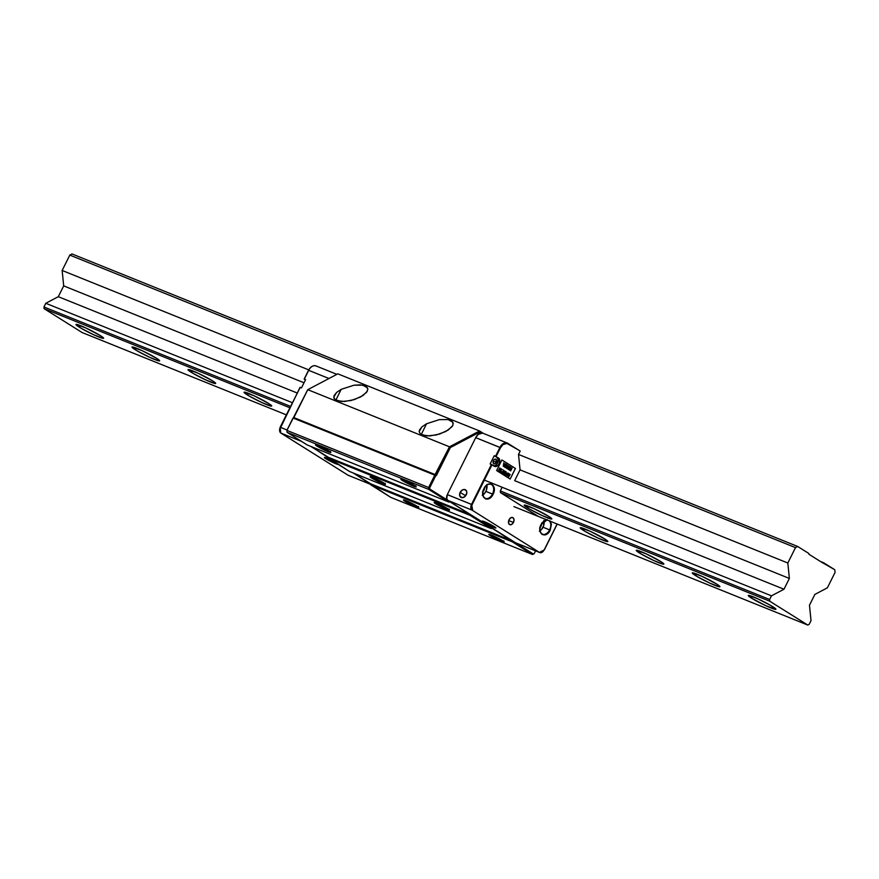 <?xml version="1.0" encoding="UTF-8"?>
<svg xmlns="http://www.w3.org/2000/svg" width="879" height="879" viewBox="0 0 879 879"><rect width="100%" height="100%" fill="white"/><g stroke="black" fill="none" stroke-linecap="round" stroke-linejoin="round"><path stroke-width="1.32" d="M772.784 606.697A15.437 1.362 26.5 0 1 775.926 609.279A15.437 1.362 26.5 0 1 766.488 606.005A15.437 1.362 26.5 0 1 751.435 598.094L752.248 596.456L751.435 598.094L748.886 596.314L748.875 595.424L758.072 598.951L770.861 605.543L775.871 609.334L766.147 605.84L751.435 598.094A15.437 1.362 26.5 0 1 748.293 595.512A15.437 1.362 26.5 0 1 757.731 598.786A15.437 1.362 26.5 0 1 772.784 606.697M100.459 335.668A15.437 1.362 26.5 0 1 103.601 338.25A15.437 1.362 26.5 0 1 94.174 334.976A15.437 1.362 26.5 0 1 79.121 327.065L79.934 325.428L79.121 327.065A15.437 1.362 26.5 0 1 75.979 324.483A15.437 1.362 26.5 0 1 85.406 327.757A15.437 1.362 26.5 0 1 100.459 335.668L103.019 337.448L103.03 338.338L93.833 334.811L81.044 328.219L76.033 324.428L85.757 327.922L100.459 335.668M156.495 358.258A15.437 1.362 26.5 0 1 159.626 360.84A15.437 1.362 26.5 0 1 150.199 357.555A15.437 1.362 26.5 0 1 135.146 349.644L135.959 348.018L135.146 349.644A15.437 1.362 26.5 0 1 132.004 347.062A15.437 1.362 26.5 0 1 141.431 350.347A15.437 1.362 26.5 0 1 156.495 358.258L159.571 360.588L159.055 360.928L149.859 357.401L137.069 350.809L132.059 347.007L141.783 350.501L156.495 358.258M212.52 380.838A15.437 1.362 26.5 0 1 215.663 383.42A15.437 1.362 26.5 0 1 206.224 380.146A15.437 1.362 26.5 0 1 191.172 372.235L191.985 370.608L191.172 372.235A15.437 1.362 26.5 0 1 188.029 369.652A15.437 1.362 26.5 0 1 197.467 372.927A15.437 1.362 26.5 0 1 212.52 380.838L215.608 383.178L215.08 383.508L205.884 379.981L193.094 373.388L188.084 369.598L197.808 373.092L212.52 380.838M268.545 403.428A15.437 1.362 26.5 0 1 271.688 406.01A15.437 1.362 26.5 0 1 262.25 402.725A15.437 1.362 26.5 0 1 247.197 394.825L248.01 393.188L247.197 394.825A15.437 1.362 26.5 0 1 244.054 392.232A15.437 1.362 26.5 0 1 253.493 395.517A15.437 1.362 26.5 0 1 268.545 403.428L271.633 405.768L271.106 406.098L261.909 402.571L249.12 395.979L244.109 392.177L253.833 395.671L268.545 403.428M548.672 516.358A15.437 1.362 26.5 0 1 551.814 518.94A15.437 1.362 26.5 0 1 542.387 515.654A15.437 1.362 26.5 0 1 527.334 507.754L528.147 506.117L527.334 507.754A15.437 1.362 26.5 0 1 524.192 505.161A15.437 1.362 26.5 0 1 533.619 508.447A15.437 1.362 26.5 0 1 548.672 516.358L551.232 518.138L551.243 519.028L542.046 515.501L529.257 508.908L524.247 505.106L533.971 508.6L548.672 516.358M604.708 538.937A15.437 1.362 26.5 0 1 607.839 541.53A15.437 1.362 26.5 0 1 598.412 538.245A15.437 1.362 26.5 0 1 583.359 530.334L584.172 528.708L583.359 530.334A15.437 1.362 26.5 0 1 580.217 527.752A15.437 1.362 26.5 0 1 589.644 531.037A15.437 1.362 26.5 0 1 604.708 538.937L607.785 541.277L607.268 541.618L598.072 538.091L585.282 531.498L580.272 527.697L589.996 531.191L604.708 538.937M660.733 561.527A15.437 1.362 26.5 0 1 663.876 564.109A15.437 1.362 26.5 0 1 654.437 560.835A15.437 1.362 26.5 0 1 639.385 552.924L640.198 551.287L639.385 552.924A15.437 1.362 26.5 0 1 636.242 550.342A15.437 1.362 26.5 0 1 645.669 553.616A15.437 1.362 26.5 0 1 660.733 561.527L663.282 563.307L663.293 564.197L654.097 560.67L641.307 554.078L636.297 550.287L646.021 553.781L660.733 561.527M716.759 584.106A15.437 1.362 26.5 0 1 719.901 586.7A15.437 1.362 26.5 0 1 710.463 583.414A15.437 1.362 26.5 0 1 695.41 575.503L696.223 573.877L695.41 575.503A15.437 1.362 26.5 0 1 692.267 572.921A15.437 1.362 26.5 0 1 701.706 576.206A15.437 1.362 26.5 0 1 716.759 584.106L719.846 586.447L719.319 586.787L710.122 583.26L697.333 576.668L692.322 572.866L702.046 576.36L716.759 584.106M822.986 563.076L823.612 562.747L820.393 561.45L834.775 569.746L835.05 572.449L827.381 587.82L814.866 594.424L809.471 605.224L811.02 620.651L809.185 624.321L807.779 625.057L513.918 506.601L807.779 625.057L809.185 624.321L811.02 620.651L809.471 605.224L814.866 594.424L827.381 587.82L835.05 572.449L834.775 569.746L823.612 562.747L822.986 563.076L808.922 554.253L808.845 553.484L808.922 554.253L822.986 563.076M72.001 253.943L797.682 546.474L808.845 553.484L797.682 546.474L72.001 253.943L69.815 255.097L795.495 547.628L797.682 546.474L795.495 547.628L69.815 255.097L62.145 270.468L308.749 369.883L62.145 270.468L63.695 285.884L304.024 382.772L63.695 285.884L58.3 296.695L297.212 393.012L58.3 296.695L45.785 303.288L292.377 402.703L45.785 303.288L43.95 306.969L290.553 406.373L43.95 306.969L44.126 308.694L289.861 407.757L44.126 308.694L82.099 332.526L286.323 414.844L82.099 332.526L44.126 308.694L43.95 306.969L45.785 303.288L58.3 296.695L63.695 285.884L62.145 270.468L69.815 255.097L72.001 253.943M518.127 449.806L507.216 443.016A7.713 5.142 -68 0 1 507.754 443.302A7.713 5.142 112 0 0 507.161 443.005A7.713 5.142 112 0 0 499.931 447.422A7.713 5.142 -68 0 1 507.216 443.016L482.989 433.248A7.713 5.142 112 0 0 475.704 437.654L500.514 447.719C502.722 443.95 505.172 442.653 507.875 443.84L520.203 451.037L518.511 454.432L520.06 469.858L514.665 480.67L783.98 589.238L514.665 480.67L520.06 469.858L789.364 578.426L520.06 469.858L518.511 454.432L787.826 563.01L795.495 547.628L787.826 563.01L518.511 454.443L520.203 451.037L507.831 443.346M789.364 578.426L787.826 563.01L789.364 578.426L783.98 589.238L789.364 578.426M771.454 595.83L783.98 589.238L771.454 595.83L484.373 480.099L771.454 595.83L769.63 599.5L771.454 595.83M500.316 490.932L769.63 599.5L769.806 601.236L807.779 625.057L769.806 601.236L769.63 599.5L500.316 490.932L500.492 492.669L769.806 601.236L500.492 492.669L500.316 490.932L502.041 487.471L500.316 490.932M406.043 500.931A7.801 0.692 -153.5 0 0 417.47 506.469A7.801 0.692 26.5 0 1 406.043 500.931L406.043 500.931A7.801 0.692 26.5 0 1 405.109 500.305A7.801 0.692 -153.5 0 0 406.043 500.931L405.164 501.404L406.043 500.931M417.009 506.183A8.57 0.758 26.5 0 1 418.756 507.535A8.57 0.758 26.5 0 1 413.844 505.941A8.57 0.758 26.5 0 1 405.164 501.404A8.57 0.758 26.5 0 1 403.472 499.92A8.57 0.758 26.5 0 1 408.977 501.942A8.57 0.758 26.5 0 1 417.009 506.183L418.437 507.666L413.328 505.7L403.45 499.931L417.009 506.183M491.416 535.344A7.801 0.692 -153.5 0 0 502.843 540.882A7.801 0.692 26.5 0 1 491.416 535.344L491.416 535.344A7.801 0.692 26.5 0 1 490.482 534.729A7.801 0.692 -153.5 0 0 491.416 535.344L490.537 535.816L491.416 535.344M502.392 540.596A8.57 0.758 26.5 0 1 504.128 541.958A8.57 0.758 26.5 0 1 499.217 540.354A8.57 0.758 26.5 0 1 490.537 535.816A8.57 0.758 26.5 0 1 488.856 534.333A8.57 0.758 26.5 0 1 494.35 536.355A8.57 0.758 26.5 0 1 502.392 540.596L503.81 542.079L498.701 540.124L488.823 534.355L502.392 540.596M372.751 477.66A7.801 0.692 -153.5 0 0 384.178 483.197A7.801 0.692 26.5 0 1 372.751 477.66L372.751 477.66A7.801 0.692 26.5 0 1 371.828 477.033A7.801 0.692 -153.5 0 0 372.751 477.66L371.872 478.132L372.751 477.66M383.727 482.912A8.57 0.758 26.5 0 1 385.474 484.274A8.57 0.758 26.5 0 1 380.552 482.67A8.57 0.758 26.5 0 1 371.872 478.132A8.57 0.758 26.5 0 1 370.191 476.649A8.57 0.758 26.5 0 1 375.696 478.67A8.57 0.758 26.5 0 1 383.727 482.912L385.156 484.395L380.047 482.439L370.158 476.671L383.727 482.912M436.786 503.469A7.801 0.692 -153.5 0 0 448.213 509.007A7.801 0.692 26.5 0 1 436.786 503.469L436.786 503.469A7.801 0.692 26.5 0 1 435.852 502.854A7.801 0.692 -153.5 0 0 436.786 503.469L435.907 503.942L436.786 503.469M447.763 508.721A8.57 0.758 26.5 0 1 449.499 510.084A8.57 0.758 26.5 0 1 444.587 508.48A8.57 0.758 26.5 0 1 435.907 503.942A8.57 0.758 26.5 0 1 434.226 502.458A8.57 0.758 26.5 0 1 439.72 504.48A8.57 0.758 26.5 0 1 447.763 508.721L449.18 510.205L444.071 508.249L434.193 502.48L447.763 508.721M318.121 445.785A7.801 0.692 -153.5 0 0 329.548 451.323A7.801 0.692 26.5 0 1 318.121 445.785L318.121 445.785A7.801 0.692 26.5 0 1 317.198 445.17A7.801 0.692 -153.5 0 0 318.121 445.785L317.253 446.257L318.121 445.785M329.098 451.037A8.57 0.758 26.5 0 1 330.845 452.399A8.57 0.758 26.5 0 1 325.933 450.795A8.57 0.758 26.5 0 1 317.253 446.257A8.57 0.758 26.5 0 1 315.561 444.774A8.57 0.758 26.5 0 1 321.066 446.796A8.57 0.758 26.5 0 1 329.098 451.037L330.526 452.52L325.417 450.564L315.528 444.796L329.098 451.037M403.505 480.198A7.801 0.692 -153.5 0 0 414.932 485.746A7.801 0.692 26.5 0 1 403.505 480.198L403.505 480.198A7.801 0.692 26.5 0 1 402.571 479.582A7.801 0.692 -153.5 0 0 403.505 480.198L402.626 480.67L403.505 480.198M414.47 485.45A8.57 0.758 26.5 0 1 416.217 486.812A8.57 0.758 26.5 0 1 411.306 485.208A8.57 0.758 26.5 0 1 402.626 480.67A8.57 0.758 26.5 0 1 400.934 479.198A8.57 0.758 26.5 0 1 406.439 481.209A8.57 0.758 26.5 0 1 414.47 485.45L415.899 486.933L410.79 484.977L400.912 479.209L414.47 485.45M452.762 425.524L448.367 429.963L439.676 434.028L429.82 435.929L422.107 435.028L420.503 434.138L419.151 431.633L421.931 426.875L426.59 423.744L421.184 434.589L426.59 423.744L439.368 419.624L448.136 419.58L452.883 422.239L452.949 425.106L452.004 426.711L445.796 431.49L436.358 434.951L426.853 435.951L420.503 434.138L419.151 431.633L419.613 429.732M367.367 391.144L362.994 395.55L354.303 399.615L344.447 401.516L336.734 400.615L334.13 398.572L333.778 397.22L336.558 392.463L341.217 389.32L335.811 400.176L341.217 389.32L353.995 385.211L362.763 385.167L367.51 387.826L367.872 389.177L366.631 392.298L360.423 397.066L350.985 400.538L341.481 401.538L335.13 399.714L333.778 397.22L334.24 395.308M434.786 475.143L435.577 474.737L293.85 417.602L293.07 418.019L434.786 475.143L293.07 418.019L286.895 430.402L287.092 432.325L428.809 489.46L428.622 487.526L286.895 430.402L428.622 487.526L434.786 475.143L435.621 475.924L436.402 475.506L450.334 447.576L479.923 431.996L481.538 433.006L479.549 430.974L337.833 373.839L307.782 389.672L449.499 446.807L479.549 430.974L483.538 433.479L479.549 430.974L479.923 431.996L450.334 447.576L449.499 446.807L435.577 474.737L293.85 417.602L307.782 389.672L449.499 446.807L450.334 447.576L436.402 475.506L435.577 474.737L436.402 475.506L435.621 475.924L434.786 475.143L428.622 487.526L429.732 487.735L435.621 475.924L429.732 487.735L428.622 487.526L428.809 489.46L287.092 432.325L307.309 445.005L449.026 502.14L449.817 501.722L470.034 514.413L470.133 515.38L328.405 458.245L328.306 457.278L470.034 514.413L328.306 457.278L311.342 446.631L349.512 471.474L491.229 528.609L492.009 528.202L512.226 540.882L512.325 541.849L370.608 484.714L370.509 483.747L512.226 540.882L370.509 483.747L353.534 473.1L390.825 497.393L532.542 554.528L390.825 497.393L370.608 484.714L512.325 541.849L513.391 541.486L512.325 541.849L532.542 554.528L492.097 528.125L491.229 528.609L470.133 515.38L328.405 458.245L349.512 471.474L491.229 528.609L491.921 528.026L471.188 515.017L470.133 515.38L471.188 515.017L491.921 528.026L491.229 528.609L470.133 515.38L470.155 514.369L449.894 501.656L449.026 502.14L428.809 489.46L429.864 489.098L429.732 487.735L429.864 489.098L428.809 489.46L449.026 502.14L449.729 501.557L429.864 489.098L449.729 501.557L449.026 502.14L307.309 445.005L287.092 432.325L286.895 430.402L307.782 389.672L337.833 373.839L479.549 430.974L449.499 446.807L434.786 475.143M534.113 553.704L532.542 554.528L533.245 553.935L513.391 541.486L533.245 553.935L532.542 554.528L534.113 553.704M419.448 430.117L421.931 426.875L426.59 423.744L439.368 419.624L448.136 419.58L451.883 421.085L453.245 423.59M334.075 395.704L336.558 392.463L341.217 389.32L353.995 385.211L360.159 384.859L364.906 385.771L366.51 386.672L367.872 389.177M307.54 390.012L293.762 417.646L307.54 390.012M292.839 418.36L286.895 430.402L292.839 418.36M535.586 550.88L534.344 553.352L535.586 550.88M540.113 530.751A7.559 5.043 112 0 0 543.013 527.224L549.639 529.894A7.559 5.043 -68 0 0 549.166 520.808A7.559 5.043 -68 0 1 549.639 529.894L543.013 527.224A7.559 5.043 112 0 0 544.035 521.016M541.079 524.455L541.079 524.455C536.223 533.531 545.87 539.574 550.221 530.191L547.518 533.641L545.167 534.882L542.079 534.476L540.156 531.74L539.871 528.839L541.079 524.455L543.771 521.005L547.276 519.61M485.34 486.45A7.559 5.043 -68 0 1 491.13 484.384A7.559 5.043 -68 0 1 492.493 494.053L493.075 494.35C497.932 485.263 488.284 479.231 483.933 488.614L483.933 488.614C479.088 497.69 488.724 503.722 493.075 494.35L485.878 491.383A7.559 5.043 112 0 0 486.9 485.164M484.637 487.625A4.241 2.824 -68 0 1 483.988 490.196L482.527 492.042M541.772 523.466A4.241 2.824 -68 0 1 541.123 526.038L539.673 527.883M513.446 522.478L508.71 520.566L513.446 522.478L511.589 524.499L509.534 524.532L508.48 522.555L509.051 519.72A3.857 2.571 -68 0 1 512.688 517.511A3.857 2.571 -68 0 1 513.446 522.478A3.857 2.571 -68 0 1 509.798 524.675A3.857 2.571 -68 0 1 509.051 519.72L510.908 517.687L512.962 517.654L514.017 519.632L513.446 522.478M496.25 462.376L493.218 461.156L496.25 462.376L495.053 463.672L493.745 463.694L493.064 462.42L493.438 460.607A2.472 1.648 -68 0 1 495.767 459.201A2.472 1.648 -68 0 1 496.25 462.376A2.472 1.648 -68 0 1 493.921 463.782A2.472 1.648 -68 0 1 493.438 460.607L494.624 459.31L495.932 459.288L496.25 462.376M493.416 527.29A7.713 0.681 26.5 0 1 485.933 523.686A7.713 0.681 26.5 0 1 482.121 521.082A7.713 0.681 26.5 0 1 484.626 521.774A7.713 0.681 26.5 0 1 492.108 525.378A7.713 0.681 26.5 0 1 495.932 527.971A7.713 0.681 26.5 0 1 493.416 527.29L493.877 526.378L493.416 527.29L495.899 527.85L492.273 525.466L482.142 521.06L493.416 527.29M460.156 492.361A4.395 3.252 122.1 0 1 465.54 489.856A4.395 3.252 122.1 0 1 466.244 494.811A4.395 3.252 122.1 0 1 460.86 497.316A4.395 3.252 122.1 0 1 460.156 492.361L465.628 495.789L460.156 492.361L462.431 489.944L464.519 489.504L466.518 491.009L466.76 493.218L464.639 496.789L461.871 497.668L459.662 495.492L460.156 492.361M483.879 488.647L484.032 488.691C486.142 485.054 488.471 483.604 491.009 484.329A7.559 5.043 -68 0 1 492.493 494.053A7.559 5.043 -68 0 1 485.241 498.316A7.559 5.043 -68 0 1 482.736 492.91M508.392 469.188L508.491 467.024L509.534 466.705L510.018 467.694L508.633 469.287L508.194 467.463L509.611 466.749L509.809 468.463L508.381 469.199M505.854 474.759L506.084 473.44L506.743 473.858L505.744 474.715L506.084 473.44L506.743 473.858L505.854 474.759M505.502 471.869L504.359 474.166L503.546 473.221L504.052 471.814L505.502 471.869L504.359 474.166L503.711 473.737L503.612 472.287L504.722 471.474L503.942 471.77L505.502 471.869M506.908 468.166L506.689 466.859L507.392 467.199L506.908 468.166L506.139 467.507L507.392 467.199L506.908 468.166M503.535 465.694L503.755 464.387L504.414 464.804L503.425 465.65L503.755 464.387L504.414 464.804L503.535 465.694M509.446 466.672L508.084 467.419L508.282 469.144L508.051 467.485L509.424 466.661M505.974 473.407L505.744 474.715L505.974 473.407M504.623 471.441L505.293 471.737M506.315 467.167L507.051 466.991M503.645 464.343L503.425 465.65L503.645 464.343M506.7 464.65L505.271 467.529L506.809 464.694L505.766 464.046L506.7 464.65L505.755 464.057L506.491 464.892L505.941 466.002L505.062 465.452L505.788 466.299L505.348 467.188L504.326 466.936L505.37 467.584L506.7 464.65M504.458 466.65L505.238 467.145L504.458 466.65M505.051 465.474L505.832 465.958L505.051 465.474M508.26 469.507L509.941 468.639L508.15 469.452L509.974 468.562L510.073 466.782L509.545 466.353L509.864 468.518L509.963 466.749L508.842 466.463L508.029 467.364L508.249 469.496L509.974 468.562L509.622 466.375M501.03 468.694L499.722 471.496L501.206 468.782L499.799 470.902L499.777 467.892L498.404 470.825L499.646 468.606L499.755 471.671L501.206 468.782L499.909 470.946L499.777 467.892L498.338 470.781L499.646 468.606L499.755 471.671L501.041 468.683M499.711 468.024L499.799 470.902L499.711 468.024M503.821 470.441L502.381 473.32L503.92 470.485L502.887 469.836L503.612 470.683L503.052 471.792L502.03 471.54L502.909 472.089L502.469 472.979L501.437 472.726L502.48 473.374L503.92 470.485L502.876 469.858L503.821 470.441M501.579 472.452L502.359 472.935L501.579 472.452M506.216 471.957L506.029 473.056L506.216 471.957M505.579 475.176L507.798 472.935L505.579 475.176M506.864 473.572L506.029 473.056L506.864 473.572M510.018 474.33L508.523 476.934L510.194 474.418L508.71 476.253L509.15 473.77L507.337 475.385L508.139 473.133L506.941 476.176L508.908 474.297L507.007 476L508.908 474.297L508.512 477.165L510.194 474.418L508.809 476.286L509.15 473.77L507.447 475.429L508.139 473.133L506.941 476.176L508.908 474.297L508.512 477.165L510.029 474.319M509.062 473.847L508.71 476.253L509.062 473.847M504.975 471.188L503.601 472.133L503.469 473.858L504.381 474.561L505.821 471.671L504.282 474.506L505.711 471.638L504.942 471.177M501.733 469.144L500.404 472.067L501.733 469.144M512.007 467.98L510.567 470.847L512.105 468.024L511.138 469.265L510.864 467.243L511.051 469.452L509.501 470.177L511.051 469.705L509.644 470.276L511.051 469.705L510.666 470.913L512.007 467.98M506.831 468.507L508.37 465.672L507.293 466.782L507.183 464.936L507.194 466.694L506.15 467.068L506.557 468.331L508.37 465.672L506.831 468.507M503.898 462.892L503.711 463.991L503.898 462.892M503.26 466.112L505.469 463.881L503.26 466.112M504.546 464.519L503.711 463.991L504.546 464.519M509.754 466.441L508.029 467.364L508.161 469.43M505.579 475.319L507.897 472.979L506.974 473.616L506.029 473.056L506.15 471.88L505.557 475.308L507.897 472.979L506.974 473.616L506.139 473.1L506.15 471.88L505.579 475.319M505.249 471.32L504.161 471.386L503.359 472.77L504.381 474.561L505.821 471.671L505.051 471.21M506.051 467.024L507.194 466.694L506.018 467.485L506.93 468.562L508.37 465.672L507.403 466.826L507.183 464.936L507.194 466.694L506.15 467.068M503.26 466.266L505.579 463.925L504.656 464.562L503.711 463.991L503.821 462.826L503.238 466.255L505.579 463.925L504.656 464.562L503.821 462.826L503.26 466.266M515.336 468.419L510.161 479.055L496.624 470.562L501.909 459.97L515.336 468.419M510.666 470.913L512.105 468.024L511.248 469.309L510.864 467.243L511.051 469.452L509.501 470.177L511.051 469.705L510.666 470.913M500.404 472.067L501.678 469.078L500.404 472.067M502.48 473.374L503.92 470.485L502.887 469.836L503.612 470.683L503.052 471.792L502.03 471.54L502.909 472.089L502.469 472.979L501.437 472.726L502.48 473.374M505.37 467.584L506.809 464.694L505.766 464.046L506.491 464.892L505.941 466.002L505.062 465.452L505.788 466.299L505.348 467.188L504.326 466.936L505.37 467.584M493.866 465.936A4.626 3.087 112 0 0 497.811 462.365A4.626 3.087 112 0 0 496.899 457.366L494.262 455.707L498.503 458.014L494.262 455.707L496.13 456.52L500.514 447.719L499.931 447.422L495.536 456.223L499.931 447.422L475.704 437.654A7.713 5.142 112 0 0 475.704 437.665L499.931 447.422L475.704 437.665L447.301 494.613L472.111 504.678L492.009 464.771L490.141 463.969L494.262 455.707L490.141 463.969L491.427 464.486L471.529 504.381A4.626 3.087 112 0 0 472.111 510.161L472.638 509.886L471.529 504.381L491.427 464.486L492.009 464.771L472.111 504.678L471.496 507.743L472.638 509.886L472.111 510.161L539.453 552.408A4.626 3.087 112 0 0 539.805 552.583A4.626 3.087 112 0 0 543.365 551.144L543.365 551.144M493.339 465.859L495.251 465.584L497.02 463.914L498.162 459.739L496.899 457.366L498.503 458.014A4.626 3.087 -68 0 1 499.195 463.541A4.626 3.087 -68 0 1 494.712 466.43A4.626 3.087 -68 0 1 494.383 466.266L492.009 464.771L496.195 466.485L498.085 465.244L499.426 462.958L499.349 458.959L496.13 456.52L500.514 447.719L503.008 444.554L507.007 443.455L518.149 449.817M547.035 519.95L541.167 524.532C539.299 529.312 539.739 532.531 542.497 534.201A7.559 5.043 -68 0 0 549.639 529.894A7.559 5.043 -68 0 1 542.387 534.157A7.559 5.043 -68 0 1 539.871 528.751M482.967 494.91A7.559 5.043 112 0 0 485.878 491.383L492.493 494.053A7.559 5.043 -68 0 1 485.362 498.36C482.604 496.69 482.153 493.471 484.032 488.691M544.178 549.946L539.981 552.122L542.2 552.089L544.2 549.891L539.772 552.572A4.626 3.087 -68 0 1 539.453 552.408L515.226 542.64L447.883 500.404L472.111 510.161A4.626 3.087 -68 0 1 471.529 504.381L447.301 494.613A4.626 3.087 112 0 0 447.883 500.404L472.111 510.161L539.453 552.408L515.226 542.64A4.626 3.087 112 0 0 515.555 542.804A4.626 3.087 112 0 0 515.907 542.914M557.11 524.005L544.2 549.891L557.11 524.005M538.464 516.489L500.492 492.669L538.464 516.489M549.99 520.808L551.408 524.291L550.221 530.191M483.933 488.614L486.625 485.164L488.988 483.922L491.185 483.922L493.504 485.878L494.064 491.515L491.438 496.778L489.218 498.569L485.834 499.03L483.505 497.074L482.725 492.987L483.933 488.614M496.624 470.562L501.909 459.97L515.446 468.463L510.161 479.055L496.624 470.562M539.376 531.202L541.409 529.597L543.596 525.862L543.903 520.423M541.75 522.917L541.123 526.038A4.241 2.824 -68 0 1 540.189 527.411M482.241 495.36L485.142 492.647L486.45 490.021L486.757 484.582M484.615 487.076L483.988 490.196A4.241 2.824 -68 0 1 483.043 491.57M482.604 433.127L478.352 434.292L475.704 437.654A7.713 5.142 112 0 0 475.704 437.665L447.301 494.613L446.763 498.789L447.883 500.404L515.775 542.881M338.206 464.387L338.206 464.387A7.713 0.681 26.5 0 1 335.69 463.705L336.031 463.024L335.69 463.705A7.713 0.681 26.5 0 1 328.208 460.102A7.713 0.681 26.5 0 1 324.395 457.498A7.713 0.681 26.5 0 1 326.9 458.19A7.713 0.681 26.5 0 1 332.339 460.706M348.567 475.495A4.626 3.087 -68 0 1 348.216 475.308L280.873 433.072A4.626 3.087 -68 0 1 280.291 427.293L300.189 387.386L301.464 387.903L300.036 387.342L279.599 429.743M308.639 370.367L304.156 379.091L305.452 379.926L304.156 379.091L305.584 379.651L304.299 379.135L308.694 370.334L304.266 379.124M280.786 433.017L280.137 427.249L300.189 387.386L280.291 427.293L287.026 430.007L280.291 427.293A4.626 3.087 112 0 0 280.873 433.072L348.216 475.308L370.564 484.329L348.216 475.308A4.626 3.087 112 0 0 348.534 475.484A4.626 3.087 112 0 0 348.886 475.583M348.139 475.264L370.575 484.362M309.847 368.488L308.826 369.993M304.156 379.091L308.54 370.29C310.595 366.62 313.078 365.159 315.979 365.928A7.713 5.142 112 0 0 308.694 370.334A7.713 5.142 -68 0 1 315.924 365.906A7.713 5.142 -68 0 1 316.517 366.202M301.464 387.903L305.584 379.651L301.464 387.903M279.72 428.798L280.236 427.326M280.873 433.072L301.607 441.423L280.873 433.072M310.803 446.422L328.328 457.41L310.803 446.422M353.006 472.891L370.52 483.879L353.006 472.891M333.295 461.2L325.197 457.574L324.417 457.629L325.966 458.794L338.173 464.266M308.694 370.334L328.966 378.508L308.694 370.334M418.415 506.513L418.756 507.535M503.788 540.926L504.128 541.958M385.123 483.241L385.474 484.274M449.158 509.051L449.499 510.084M330.493 451.366L330.845 452.399M415.877 485.79L416.217 486.812M557.22 524.049L544.299 549.968M539.772 552.572L515.555 542.804M280.83 433.05L348.172 475.286M315.979 365.928L336.866 374.344"/></g></svg>
